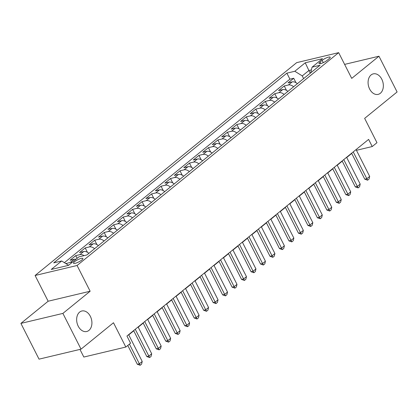 <?xml version="1.0" encoding="UTF-8"?>
<svg xmlns="http://www.w3.org/2000/svg" width="418" height="418" viewBox="0 0 418 418"><rect width="100%" height="100%" fill="white"/><g stroke="black" fill="none" stroke-linecap="round" stroke-linejoin="round"><path stroke-width="0.63" d="M90.345 316.316A10.539 7.44 -103.4 0 1 86.725 331.505A10.539 7.44 -103.4 0 1 78.218 326.186A10.539 7.44 -103.4 0 1 81.839 310.997A10.539 7.44 -103.4 0 1 90.345 316.316M381.775 79.18A10.539 7.44 -103.4 0 1 378.149 94.374A10.539 7.44 -103.4 0 1 369.648 89.055A10.539 7.44 -103.4 0 1 373.269 73.866A10.539 7.44 -103.4 0 1 381.775 79.18M81.823 259.996A5.272 1.202 -26.9 0 0 82.895 258.476A5.272 1.202 -26.9 0 0 79.545 258.935A5.272 1.202 -26.9 0 0 74.561 261.725A5.272 1.202 -26.9 0 0 73.495 263.246A5.272 1.202 -26.9 0 0 76.839 262.791A5.272 1.202 -26.9 0 0 81.823 259.996M79.958 349.411L83.83 357.045L125.823 347.05L130.562 343.194L126.936 336.046L368.608 139.398L372.234 146.546L376.973 142.69L364.642 118.378L397.1 91.965L378.964 56.216L344.615 64.393M20.9 323.396L39.036 359.151L81.029 349.155L62.893 313.406L90.142 291.231L77.079 265.493L35.091 275.488L48.148 301.226L20.9 323.396L62.893 313.406M77.079 265.493L338.658 52.647L296.665 62.643L35.091 275.488M297.397 83.673A6.589 4.415 -129.1 0 0 292.182 81.902L288.039 82.884L293.723 78.26L295.944 82.633M293.603 86.761A6.589 4.415 -129.1 0 0 288.389 84.985L284.245 85.972L286.466 90.345M284.245 85.972L278.56 90.596L282.704 89.609A6.589 4.415 -129.1 0 1 287.918 91.385M278.44 99.097A6.589 4.415 -129.1 0 0 273.226 97.321L269.082 98.308L274.767 93.684L276.988 98.058M268.962 106.809A6.589 4.415 -129.1 0 0 263.748 105.033L259.604 106.02L265.289 101.391L267.51 105.77M259.484 114.522A6.589 4.415 -129.1 0 0 254.269 112.745L250.126 113.733L255.816 109.103L258.037 113.482M250.011 122.234A6.589 4.415 -129.1 0 0 244.791 120.457L240.648 121.445L246.338 116.815L248.558 121.194M240.533 129.946A6.589 4.415 -129.1 0 0 235.313 128.169L231.175 129.157L236.86 124.527L239.08 128.906M231.055 137.658A6.589 4.415 -129.1 0 0 225.84 135.881L221.697 136.869L227.382 132.24L229.602 136.618M221.577 145.37A6.589 4.415 -129.1 0 0 216.362 143.593L212.219 144.581L217.903 139.952L220.124 144.33M212.098 153.082A6.589 4.415 -129.1 0 0 206.884 151.306L202.74 152.293L208.425 147.664L210.646 152.042M202.62 160.789A6.589 4.415 -129.1 0 0 197.406 159.018L193.262 160.005L198.952 155.376L201.168 159.754M193.147 168.501A6.589 4.415 -129.1 0 0 187.928 166.73L183.784 167.712L189.474 163.088L191.695 167.466M183.669 176.213A6.589 4.415 -129.1 0 0 178.449 174.442L174.311 175.424L179.996 170.8L182.217 175.173M174.191 183.925A6.589 4.415 -129.1 0 0 168.971 182.154L164.833 183.136L170.518 178.512L172.738 182.885M164.713 191.637A6.589 4.415 -129.1 0 0 159.498 189.866L155.355 190.848L161.04 186.224L163.26 190.598M155.235 199.349A6.589 4.415 -129.1 0 0 150.02 197.573L145.877 198.56L151.562 193.936L153.782 198.31M145.757 207.062A6.589 4.415 -129.1 0 0 140.542 205.285L136.399 206.273L142.083 201.648L144.304 206.022M136.278 214.774A6.589 4.415 -129.1 0 0 131.064 212.997L126.92 213.985L132.611 209.355L134.831 213.734M126.806 222.486A6.589 4.415 -129.1 0 0 121.586 220.709L117.442 221.697L123.132 217.067L125.353 221.446M117.327 230.198A6.589 4.415 -129.1 0 0 112.108 228.421L107.969 229.409L113.654 224.779L115.875 229.158M107.849 237.91A6.589 4.415 -129.1 0 0 102.635 236.133L98.491 237.121L104.176 232.492L106.397 236.87M98.371 245.622A6.589 4.415 -129.1 0 0 93.157 243.846L89.013 244.833L94.698 240.204L96.919 244.582M88.893 253.334A6.589 4.415 -129.1 0 0 83.678 251.558L79.535 252.545L85.22 247.916L87.44 252.294M75.992 259.254A6.589 4.415 -129.1 0 0 74.2 259.27L70.057 260.257L75.742 255.628L77.121 258.34M322.132 60.349L320.047 62.042A5.105 1.165 -26.9 0 0 319.012 63.515A5.105 1.165 -26.9 0 0 322.252 63.071A5.105 1.165 -26.9 0 0 327.08 60.37L329.165 58.672A5.105 1.165 -26.9 0 0 330.199 57.198A5.105 1.165 -26.9 0 0 326.96 57.642A5.105 1.165 -26.9 0 0 322.132 60.349L323.292 62.632M310.26 73.202L308.897 70.506L302.261 75.904L294.821 71.269L286.873 73.155L53.729 262.865L61.676 260.973L51.252 269.458L68.5 265.352L78.929 256.871L86.871 254.98L320.016 65.271L312.068 67.162L310.699 72.847M294.821 71.269L305.245 62.784L322.497 58.677L312.068 67.162M293.723 78.26L289.92 79.164L64.398 262.671M72.199 262.342A6.589 4.415 50.9 0 0 70.407 262.352L65.919 263.622M75.742 255.628L79.885 254.64A6.589 4.415 50.9 0 1 84.086 255.644M85.22 247.916L89.363 246.928A6.589 4.415 50.9 0 1 94.578 248.705M94.698 240.204L98.841 239.216A6.589 4.415 50.9 0 1 104.056 240.993M104.176 232.492L108.319 231.509A6.589 4.415 50.9 0 1 113.534 233.281M113.654 224.779L117.798 223.797A6.589 4.415 50.9 0 1 123.012 225.568M123.132 217.067L127.276 216.085A6.589 4.415 50.9 0 1 132.49 217.856M132.611 209.355L136.749 208.373A6.589 4.415 50.9 0 1 141.968 210.144M142.083 201.648L146.227 200.661A6.589 4.415 50.9 0 1 151.447 202.432M151.562 193.936L155.705 192.949A6.589 4.415 50.9 0 1 160.92 194.725M161.04 186.224L165.183 185.237A6.589 4.415 50.9 0 1 170.398 187.013M170.518 178.512L174.661 177.525A6.589 4.415 50.9 0 1 179.876 179.301M179.996 170.8L184.139 169.812A6.589 4.415 50.9 0 1 189.354 171.589M189.474 163.088L193.612 162.1A6.589 4.415 50.9 0 1 198.832 163.877M198.952 155.376L203.091 154.388A6.589 4.415 50.9 0 1 208.31 156.165M208.425 147.664L212.569 146.676A6.589 4.415 50.9 0 1 217.788 148.453M217.903 139.952L222.047 138.964A6.589 4.415 50.9 0 1 227.261 140.741M227.382 132.24L231.525 131.252A6.589 4.415 50.9 0 1 236.74 133.028M236.86 124.527L241.003 123.545A6.589 4.415 50.9 0 1 246.218 125.316M246.338 116.815L250.481 115.833A6.589 4.415 50.9 0 1 255.696 117.604M255.816 109.103L259.954 108.121A6.589 4.415 50.9 0 1 265.174 109.892M265.289 101.391L269.432 100.409A6.589 4.415 50.9 0 1 274.652 102.18M274.767 93.684L278.91 92.697A6.589 4.415 50.9 0 1 284.13 94.468M303.63 78.605L302.261 75.904M125.823 347.05L113.487 322.743L81.029 349.155M338.658 52.647L351.716 78.391L378.964 56.216M356.439 150.308L372.234 146.546M128.728 334.886L133.744 330.805M138.206 327.174L143.222 323.093M147.685 319.462L152.695 315.381M157.163 311.75L162.174 307.669M166.641 304.038L171.652 299.957M176.114 296.325L181.13 292.245M185.592 288.613L190.608 284.538M195.07 280.901L200.086 276.826M204.548 273.189L209.564 269.114M214.026 265.482L219.037 261.402M223.505 257.77L228.515 253.689M232.983 250.058L237.994 245.977M242.456 242.346L247.472 238.265M251.934 234.634L256.95 230.553M261.412 226.922L266.428 222.841M270.89 219.21L275.906 215.129M280.368 211.498L285.379 207.417M289.846 203.785L294.857 199.705M299.325 196.073L304.335 191.993M308.797 188.361L313.813 184.281M318.276 180.649L323.292 176.574M327.754 172.937L332.77 168.862M337.232 165.225L342.243 161.149M346.71 157.518L351.721 153.437M311.41 69.91L308.897 70.506L305.245 62.784M289.92 79.164L286.873 73.155M66.269 263.34L66.634 264.066M61.676 260.973L68.583 265.284M90.142 291.231L48.148 301.226M356.079 149.592L369.674 176.391L369.057 179.035L367.636 180.189L366.832 178.705L364.789 179.191L351.616 153.223M369.674 176.391L366.832 178.705L353.236 151.906M367.636 180.189L364.789 179.191M346.6 157.304L360.196 184.103L359.579 186.741L358.158 187.901L357.353 186.418L355.31 186.903L342.138 160.935M360.196 184.103L357.353 186.418L343.758 159.619M358.158 187.901L355.31 186.903M337.122 165.016L350.723 191.815L350.101 194.454L348.68 195.614L347.875 194.13L345.832 194.616L332.66 168.647M350.723 191.815L347.875 194.13L334.28 167.325M348.68 195.614L345.832 194.616M327.644 172.728L341.245 199.527L340.623 202.166L339.202 203.326L338.402 201.842L336.359 202.328L323.182 176.359M341.245 199.527L338.402 201.842L324.802 175.037M339.202 203.326L336.359 202.328M318.171 180.44L331.767 207.239L331.145 209.878L329.724 211.038L328.924 209.554L326.881 210.04L313.704 184.072M331.767 207.239L328.924 209.554L315.324 182.75M329.724 211.038L326.881 210.04M308.693 188.147L322.288 214.951L321.672 217.59L320.251 218.75L319.446 217.266L317.403 217.752L304.226 191.784M322.288 214.951L319.446 217.266L305.851 190.462M320.251 218.75L317.403 217.752M299.215 195.859L312.81 222.663L312.194 225.302L310.773 226.462L309.968 224.978L307.925 225.464L294.753 199.496M312.81 222.663L309.968 224.978L296.372 198.174M310.773 226.462L307.925 225.464M289.737 203.571L303.332 230.375L302.716 233.014L301.294 234.169L300.49 232.69L298.447 233.176L285.275 207.203M303.332 230.375L300.49 232.69L286.894 205.886M301.294 234.169L298.447 233.176M280.259 211.283L293.854 238.088L293.237 240.726L291.816 241.881L291.012 240.402L288.969 240.888L275.796 214.915M293.854 238.088L291.012 240.402L277.416 213.598M291.816 241.881L288.969 240.888M270.78 218.995L284.381 245.8L283.759 248.438L282.338 249.593L281.533 248.109L279.49 248.595L266.318 222.627M284.381 245.8L281.533 248.109L267.938 221.31M282.338 249.593L279.49 248.595M261.302 226.708L274.903 253.512L274.281 256.15L272.86 257.305L272.061 255.821L270.018 256.307L256.84 230.339M274.903 253.512L272.061 255.821L258.46 229.022M272.86 257.305L270.018 256.307M251.829 234.42L265.425 261.224L264.803 263.862L263.382 265.017L262.582 263.533L260.539 264.019L247.362 238.051M265.425 261.224L262.582 263.533L248.982 236.734M263.382 265.017L260.539 264.019M242.351 242.132L255.947 268.931L255.33 271.575L253.909 272.729L253.104 271.245L251.061 271.731L237.884 245.763M255.947 268.931L253.104 271.245L239.509 244.446M253.909 272.729L251.061 271.731M232.873 249.844L246.468 276.643L245.852 279.287L244.431 280.441L243.626 278.958L241.583 279.443L228.411 253.475M246.468 276.643L243.626 278.958L230.031 252.159M244.431 280.441L241.583 279.443M223.395 257.556L236.99 284.355L236.374 286.999L234.953 288.154L234.148 286.67L232.105 287.156L218.933 261.187M236.99 284.355L234.148 286.67L220.552 259.871M234.953 288.154L232.105 287.156M213.917 265.268L227.517 292.067L226.896 294.706L225.474 295.866L224.67 294.382L222.627 294.868L209.455 268.899M227.517 292.067L224.67 294.382L211.074 267.583M225.474 295.866L222.627 294.868M204.439 272.98L218.039 299.779L217.417 302.418L215.996 303.578L215.192 302.094L213.154 302.58L199.976 276.611M218.039 299.779L215.192 302.094L201.596 275.29M215.996 303.578L213.154 302.58M194.96 280.692L208.561 307.491L207.939 310.13L206.518 311.29L205.719 309.806L203.676 310.292L190.498 284.324M208.561 307.491L205.719 309.806L192.118 283.002M206.518 311.29L203.676 310.292M185.487 288.404L199.083 315.203L198.466 317.842L197.04 319.002L196.241 317.518L194.198 318.004L181.02 292.036M199.083 315.203L196.241 317.518L182.64 290.714M197.04 319.002L194.198 318.004M176.009 296.111L189.605 322.915L188.988 325.554L187.567 326.714L186.762 325.23L184.719 325.716L171.542 299.748M189.605 322.915L186.762 325.23L173.167 298.426M187.567 326.714L184.719 325.716M166.531 303.823L180.127 330.628L179.51 333.266L178.089 334.426L177.284 332.942L175.241 333.428L162.069 307.46M180.127 330.628L177.284 332.942L163.689 306.138M178.089 334.426L175.241 333.428M157.053 311.535L170.649 338.34L170.032 340.978L168.611 342.133L167.806 340.654L165.763 341.14L152.591 315.167M170.649 338.34L167.806 340.654L154.211 313.85M168.611 342.133L165.763 341.14M147.575 319.248L161.176 346.052L160.554 348.69L159.133 349.845L158.328 348.366L156.285 348.852L143.113 322.879M161.176 346.052L158.328 348.366L144.732 321.562M159.133 349.845L156.285 348.852M138.097 326.96L151.697 353.764L151.076 356.402L149.654 357.557L148.855 356.073L146.812 356.559L133.635 330.591M151.697 353.764L148.855 356.073L135.254 329.274M149.654 357.557L146.812 356.559M128.624 334.672L142.219 361.476L141.597 364.115L140.176 365.269L139.377 363.785L137.334 364.271L127.783 345.456M142.219 361.476L139.377 363.785L129.408 344.134M140.176 365.269L137.334 364.271M288.389 84.985L292.182 81.902M70.407 262.352L74.2 259.27M79.885 254.64L83.678 251.558M89.363 246.928L93.157 243.846M98.841 239.216L102.635 236.133M108.319 231.509L112.108 228.421M117.798 223.797L121.586 220.709M127.276 216.085L131.064 212.997M136.749 208.373L140.542 205.285M146.227 200.661L150.02 197.573M155.705 192.949L159.498 189.866M165.183 185.237L168.971 182.154M174.661 177.525L178.449 174.442M184.139 169.812L187.928 166.73M193.612 162.1L197.406 159.018M203.091 154.388L206.884 151.306M212.569 146.676L216.362 143.593M222.047 138.964L225.84 135.881M231.525 131.252L235.313 128.169M241.003 123.545L244.791 120.457M250.481 115.833L254.269 112.745M259.954 108.121L263.748 105.033M269.432 100.409L273.226 97.321M278.91 92.697L282.704 89.609M320.81 63.552L320.047 62.042"/></g></svg>
